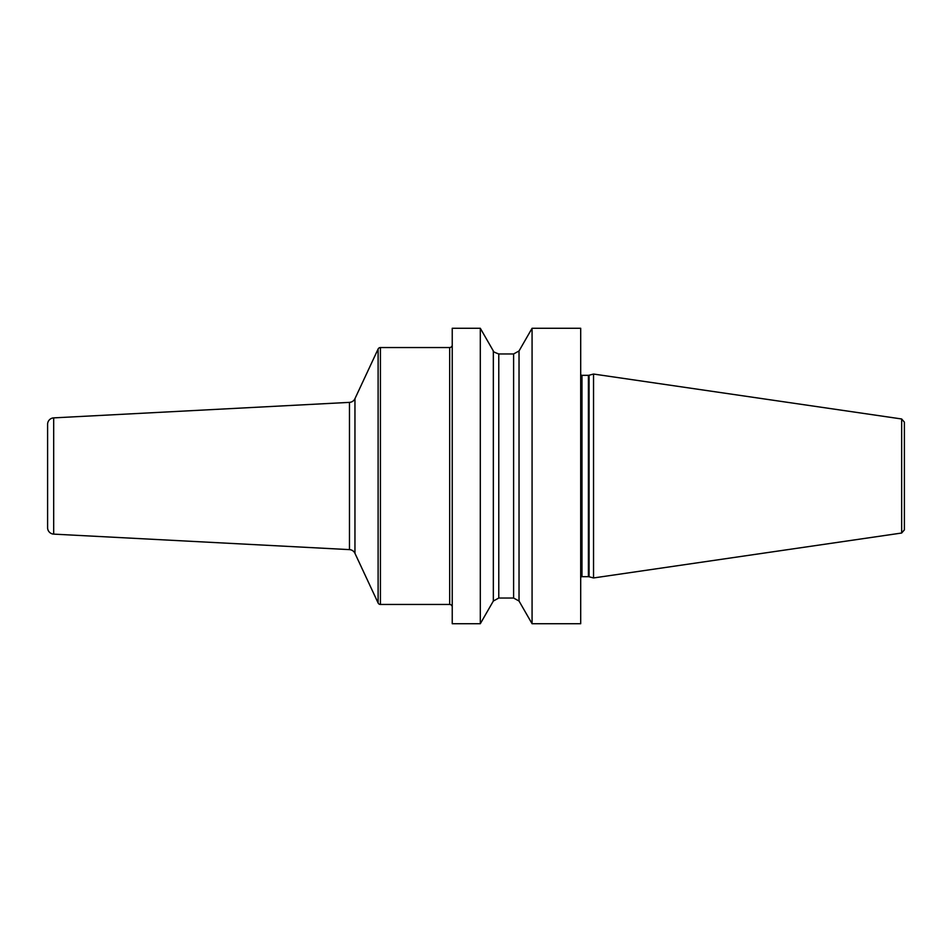 <?xml version="1.0" encoding="UTF-8"?>
<svg xmlns="http://www.w3.org/2000/svg" width="952" height="952" viewBox="0 0 952 952"><rect width="100%" height="100%" fill="white"/><g stroke="black" fill="none" stroke-linecap="round" stroke-linejoin="round"><path stroke-width="1.43" d="M532.073 623.727L580.696 623.727L580.696 328.273L532.073 328.273L532.073 623.727L519.03 601.033L513.604 598.034L513.604 353.965L519.03 350.967L532.073 328.273M452.236 476L452.236 328.273L480.308 328.273L480.308 623.727L452.236 623.727L452.236 476M519.03 601.033L519.03 350.967M589.074 576.769L593.536 577.959L593.536 374.041L589.074 375.231L589.074 576.769L588.407 576.674L588.407 375.326L589.074 375.231M901.651 418.975L901.651 533.025L904.4 529.847L904.4 422.152L901.651 418.975L593.536 374.041M480.308 328.273L493.338 350.967L493.338 601.033L480.308 623.727M452.236 344.981A2.57 2.57 0 0 1 449.665 347.539L380.431 347.539A2.57 2.57 0 0 0 378.111 349.027L354.953 398.674A6.426 6.426 0 0 1 349.467 402.375L53.681 417.88A6.426 6.426 0 0 0 47.6 424.294L47.6 527.705A6.426 6.426 0 0 0 53.681 534.12L349.467 549.625A6.426 6.426 0 0 1 354.953 553.326L378.111 602.973A2.57 2.57 0 0 0 380.431 604.46L449.665 604.46A2.57 2.57 0 0 1 452.236 607.019M580.696 374.981L581.981 375.326L581.981 576.674L580.696 577.019M493.338 601.033L498.777 598.034L498.777 353.965L513.604 353.965M449.665 347.539L449.665 604.46M380.431 347.539L380.431 604.46M378.111 349.027L378.111 602.973M354.953 398.674L354.953 553.326M349.467 402.375L349.467 549.625M53.681 417.88L53.681 534.12M581.981 375.326L588.407 375.326M581.981 576.674L588.407 576.674M901.651 533.025L593.536 577.959M493.338 350.967C492.6 351.371 494.421 352.371 498.777 353.965M498.777 598.034L513.604 598.034"/></g></svg>

